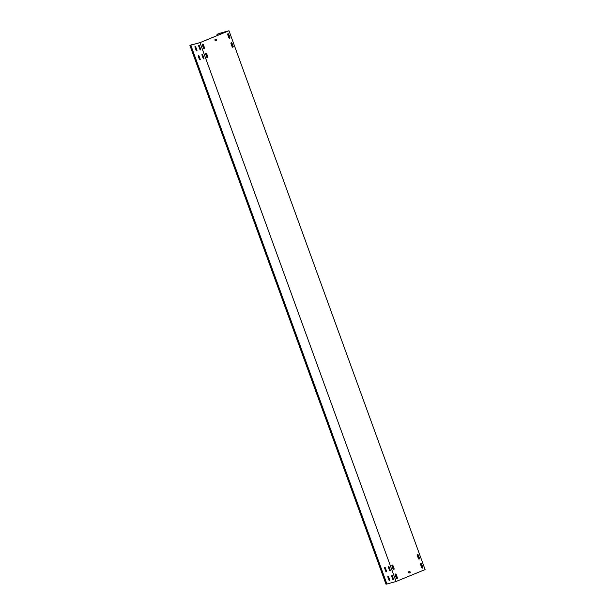 <?xml version="1.0" encoding="UTF-8"?>
<svg xmlns="http://www.w3.org/2000/svg" width="615" height="615" viewBox="0 0 615 615"><rect width="100%" height="100%" fill="white"/><g stroke="black" fill="none" stroke-linecap="round" stroke-linejoin="round"><path stroke-width="0.92" d="M229.618 38.23A0.669 0.546 -105.3 0 1 228.88 37.807L227.704 34.578A0.669 0.546 -105.3 0 1 228.719 34.163L229.895 37.392A0.669 0.546 -105.3 0 1 229.618 38.23M393.823 569.528A0.669 0.546 -105.3 0 1 393.085 569.106L391.909 565.877A0.669 0.546 -105.3 0 1 392.924 565.462L394.1 568.691A0.669 0.546 -105.3 0 1 393.823 569.528M397.09 578.507A0.669 0.546 -105.3 0 1 396.36 578.092L395.184 574.856A0.669 0.546 -105.3 0 1 396.198 574.441L397.375 577.67A0.669 0.546 -105.3 0 1 397.09 578.507M419.207 559.112A0.669 0.546 -105.3 0 1 418.469 558.689L417.293 555.46A0.669 0.546 -105.3 0 1 418.308 555.045L419.484 558.274A0.669 0.546 -105.3 0 1 419.207 559.112M232.885 47.209A0.669 0.546 -105.3 0 1 232.155 46.794L230.971 43.557A0.669 0.546 -105.3 0 1 231.993 43.142L233.17 46.371A0.669 0.546 -105.3 0 1 232.885 47.209M207.509 57.625A0.669 0.546 -105.3 0 1 206.771 57.21L205.595 53.974A0.669 0.546 -105.3 0 1 206.609 53.559L207.785 56.788A0.669 0.546 -105.3 0 1 207.509 57.625M204.242 48.647A0.669 0.546 -105.3 0 1 203.504 48.224L202.327 44.995A0.669 0.546 -105.3 0 1 203.342 44.58L204.518 47.809A0.669 0.546 -105.3 0 1 204.242 48.647M422.474 568.091A0.669 0.546 -105.3 0 1 421.736 567.676L420.56 564.439A0.669 0.546 -105.3 0 1 421.575 564.024L422.751 567.253A0.669 0.546 -105.3 0 1 422.474 568.091M387.996 576.309A0.669 0.384 -112.3 0 0 387.857 577.039L389.034 580.276A0.669 0.384 -112.3 0 0 389.779 580.068L388.603 576.839A0.669 0.384 -112.3 0 0 387.996 576.309M389.756 580.721A0.669 0.384 67.7 0 1 389.249 580.183L388.073 576.955A0.669 0.384 67.7 0 1 388.096 576.301M198.414 55.427A0.669 0.384 -112.3 0 0 198.268 56.157L199.445 59.394A0.669 0.384 -112.3 0 0 200.19 59.186L199.014 55.957A0.669 0.384 -112.3 0 0 198.414 55.427M200.167 59.84A0.669 0.384 67.7 0 1 199.667 59.301L198.491 56.073A0.669 0.384 67.7 0 1 198.507 55.419M195.147 46.448A0.669 0.384 -112.3 0 0 195.001 47.178L196.177 50.415A0.669 0.384 -112.3 0 0 196.923 50.207L195.747 46.971A0.669 0.384 -112.3 0 0 195.147 46.448M196.9 50.853A0.669 0.384 67.7 0 1 196.393 50.322L195.216 47.086A0.669 0.384 67.7 0 1 195.239 46.44M384.729 567.33A0.669 0.384 -112.3 0 0 384.59 568.06L385.766 571.297A0.669 0.384 -112.3 0 0 386.512 571.089L385.336 567.86A0.669 0.384 -112.3 0 0 384.729 567.33M386.489 571.735A0.669 0.384 67.7 0 1 385.982 571.204L384.806 567.968A0.669 0.384 67.7 0 1 384.829 567.322M391.732 575.286A0.669 0.384 -112.3 0 0 391.586 576.017L392.762 579.253A0.669 0.384 -112.3 0 0 393.508 579.046L392.332 575.817A0.669 0.384 -112.3 0 0 391.732 575.286M393.485 579.699A0.669 0.384 67.7 0 1 392.977 579.161L391.801 575.932A0.669 0.384 67.7 0 1 391.824 575.286M420.545 563.947A0.669 0.384 -112.3 0 0 420.591 564.116L421.767 567.345A0.669 0.384 -112.3 0 0 422.274 567.883M202.143 54.404A0.669 0.384 -112.3 0 0 201.997 55.135L203.173 58.371A0.669 0.384 -112.3 0 0 203.919 58.164L202.742 54.935A0.669 0.384 -112.3 0 0 202.143 54.404M203.896 58.817A0.669 0.384 67.7 0 1 203.396 58.279L202.22 55.05A0.669 0.384 67.7 0 1 202.235 54.404M230.956 43.065A0.669 0.384 -112.3 0 0 231.002 43.235L232.178 46.463A0.669 0.384 -112.3 0 0 232.685 47.001M198.876 45.425A0.669 0.384 -112.3 0 0 198.73 46.156L199.906 49.392A0.669 0.384 -112.3 0 0 200.651 49.185L199.475 45.956A0.669 0.384 -112.3 0 0 198.876 45.425M200.628 49.83A0.669 0.384 67.7 0 1 200.121 49.3L198.945 46.071A0.669 0.384 67.7 0 1 198.968 45.418M227.688 34.086A0.669 0.384 -112.3 0 0 227.735 34.248L228.911 37.484A0.669 0.384 -112.3 0 0 229.418 38.015M388.457 566.307A0.669 0.384 -112.3 0 0 388.319 567.038L389.495 570.274A0.669 0.384 -112.3 0 0 390.241 570.067L389.064 566.838A0.669 0.384 -112.3 0 0 388.457 566.307M390.218 570.712A0.669 0.384 67.7 0 1 389.71 570.182L388.534 566.953A0.669 0.384 67.7 0 1 388.557 566.3M417.277 554.968A0.669 0.384 -112.3 0 0 417.324 555.13L418.5 558.366A0.669 0.384 -112.3 0 0 419.007 558.897M218.786 33.633L228.457 30.942L200.029 42.612L191.588 44.926M228.98 30.75L199.975 42.658L190.796 45.172L386.92 584.012L395.829 581.575L425.103 569.59L228.98 30.75L218.756 33.564M421.844 567.868A0.669 0.384 -112.3 0 0 422.297 567.23L421.121 564.001A0.669 0.384 -112.3 0 0 420.875 563.617M232.255 46.986A0.669 0.384 -112.3 0 0 232.708 46.348L231.532 43.119A0.669 0.384 -112.3 0 0 231.294 42.735M228.988 38.007A0.669 0.384 -112.3 0 0 229.441 37.369L228.265 34.133A0.669 0.384 -112.3 0 0 228.027 33.748M418.569 558.889A0.669 0.384 -112.3 0 0 419.023 558.251L417.846 555.022A0.669 0.384 -112.3 0 0 417.608 554.63M219.655 33.333L220.047 34.394M227.957 33.748A0.669 0.546 -105.3 0 1 228.565 34.202L229.741 37.438A0.669 0.546 -105.3 0 1 229.487 38.261M392.162 565.054A0.669 0.546 -105.3 0 1 392.77 565.5L393.946 568.737A0.669 0.546 -105.3 0 1 393.692 569.559M395.43 574.033A0.669 0.546 -105.3 0 1 396.037 574.487L397.213 577.716A0.669 0.546 -105.3 0 1 396.959 578.546M417.547 554.63A0.669 0.546 -105.3 0 1 418.146 555.084L419.322 558.32A0.669 0.546 -105.3 0 1 419.069 559.143M231.225 42.735A0.669 0.546 -105.3 0 1 231.832 43.181L233.008 46.417A0.669 0.546 -105.3 0 1 232.754 47.24M205.848 53.151A0.669 0.546 -105.3 0 1 206.448 53.605L207.624 56.834A0.669 0.546 -105.3 0 1 207.37 57.664M202.581 44.172A0.669 0.546 -105.3 0 1 203.181 44.618L204.357 47.855A0.669 0.546 -105.3 0 1 204.103 48.677M420.814 563.617A0.669 0.546 -105.3 0 1 421.413 564.063L422.59 567.299A0.669 0.546 -105.3 0 1 422.336 568.122M409.951 571.473L410.197 572.611L408.829 572.972L408.583 571.835L409.759 571.35L410.282 572.373M410.197 572.611L408.967 573.095M216.249 39.275L216.495 40.413L215.319 40.898L214.796 39.875L216.05 39.152L216.572 40.175M216.495 40.413L215.265 40.898M199.975 42.658L396.098 581.498M217.779 34.002L218.202 35.155M216.949 34.232L217.403 35.478M190.796 45.172L189.897 45.41L386.02 584.25L386.897 583.95M189.897 45.41L191.534 44.78"/></g></svg>
